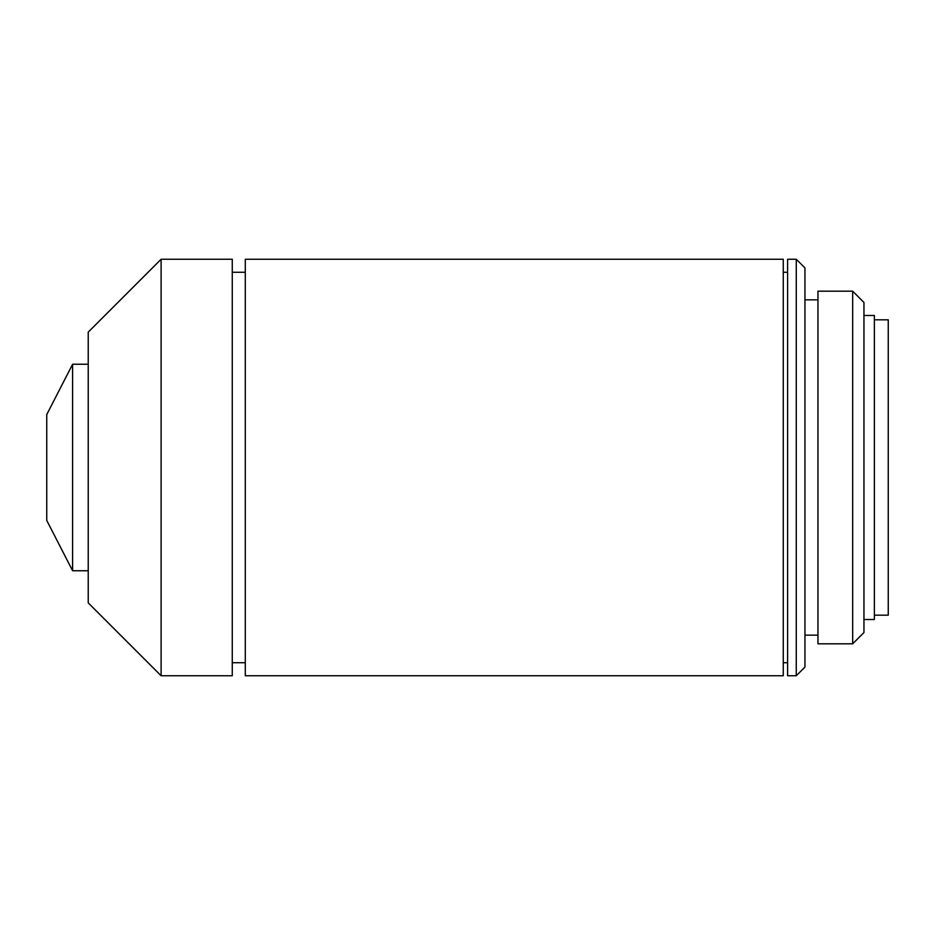 <?xml version="1.0" encoding="UTF-8"?>
<svg xmlns="http://www.w3.org/2000/svg" width="935" height="935" viewBox="0 0 935 935"><rect width="100%" height="100%" fill="white"/><g stroke="black" fill="none" stroke-linecap="round" stroke-linejoin="round"><path stroke-width="1.4" d="M72.603 570.759L72.603 364.241L46.75 414.567L46.75 520.433L72.603 570.759L88.229 570.759M72.603 364.241L88.229 364.241M161.112 259.252L88.229 332.135L88.229 602.865L161.112 675.748L232.266 675.748L232.266 259.252L161.112 259.252L161.112 675.748M232.266 662.728L245.286 662.728M232.266 272.272L245.286 272.272M245.286 259.252L245.286 675.748L783.261 675.748L783.261 259.252L245.286 259.252M783.261 662.728L787.597 662.728M783.261 272.272L787.597 272.272M787.597 259.252L787.597 675.748L796.269 675.748L796.269 259.252L787.597 259.252M796.269 259.252L804.953 267.924L804.953 667.076L796.269 675.748M804.953 635.146L817.961 635.146M804.953 299.854L817.961 299.854M817.961 291.182L817.961 643.818L852.673 643.818L852.673 291.182L817.961 291.182M852.673 291.182L863.952 302.461L863.952 632.539L852.673 643.818M863.952 619.519L874.365 619.519L874.365 315.481L863.952 315.481M874.365 615.183L888.25 615.183L888.25 319.817L874.365 319.817"/></g></svg>
